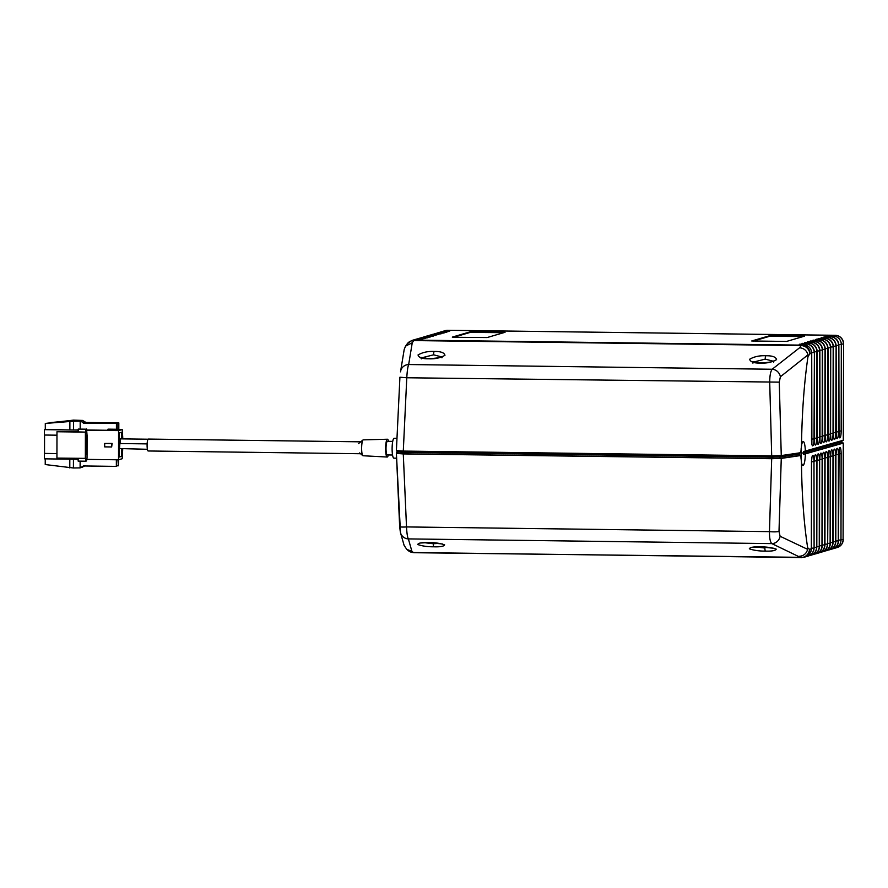 <?xml version="1.0" encoding="UTF-8"?>
<svg xmlns="http://www.w3.org/2000/svg" width="888" height="888" viewBox="0 0 888 888"><rect width="100%" height="100%" fill="white"/><g stroke="black" fill="none" stroke-linecap="round" stroke-linejoin="round"><path stroke-width="1.33" d="M441.614 356.898L433.61 354.823L421.767 357.797M773.215 361.205L765.223 359.118L753.379 362.104M397.802 453.424L397.813 450.871L397.802 453.424L403.552 453.846L403.552 452.425L397.813 452.003L771.961 457.198L403.552 452.425L403.552 451.093M801.342 557.697A14.197 2.708 -89.3 0 1 801.187 557.72A14.197 2.708 -89.3 0 1 800.776 557.564L771.85 543.611A8.514 7.937 -65.4 0 0 780.108 536.274L807.647 549.35L807.669 547.763A154.368 29.459 -89.3 0 1 801.487 462.559L800.776 455.522L799.877 455.422L799.844 454.012L779.942 456.965L771.961 457.198L779.942 456.965L799.844 454.012L799.877 452.591M800.998 458.497A8.514 1.621 90.7 0 0 801.376 453.002L803.44 452.991L801.376 453.002A8.514 1.621 90.7 0 0 801.131 448.584M799.6 347.763C803.962 348.218 806.759 350.571 807.991 354.834L780.385 376.767A8.514 7.737 52.2 0 0 772.16 369.253L408.669 364.535C407.803 366.666 407.17 371.073 406.782 377.766L779.264 382.14L781.262 455.577L771.694 455.866L769.718 382.473C769.73 375.768 770.54 371.351 772.16 369.253L799.6 347.763L801.154 345.599L413.808 340.57A8.514 8.059 35.6 0 0 407.215 343.834L411.954 340.437A8.514 8.347 73.6 0 1 414.374 340.104A14.197 2.708 90.7 0 0 413.808 340.57L412.254 342.746L408.669 364.535A8.514 8.214 -171.4 0 0 400.577 371.484L400.532 371.839M771.694 455.866L403.285 451.082L406.782 377.766L399.922 377.211L396.392 450.582L399.922 377.211M780.385 376.767L779.264 382.14M403.285 451.082L396.392 450.582M412.254 342.746L405.572 346.131L404.229 349.306L400.577 371.484M843.278 440.293L843.6 343.834L843.434 440.193L803.429 451.581A9.158 1.743 -89.3 0 1 803.44 452.991A9.158 1.743 -89.3 0 1 803.418 454.412L843.267 443.123L842.013 442.757M803.418 454.412L841.88 443.112L841.88 441.691L803.44 452.991L841.88 441.691L841.88 440.703M818.37 339.838L817.104 339.061L822.122 339.127A8.514 8.347 73.6 0 1 830.469 347.741L830.313 434.188A6.527 1.243 -89.3 0 1 829.048 441.07A6.527 1.243 -89.3 0 1 827.816 434.92L827.971 348.473L825.274 348.64M826.517 337.44L825.252 336.674L830.269 336.73A8.514 8.347 73.6 0 1 838.605 345.343L838.461 431.79A6.527 1.243 -89.3 0 1 837.195 438.683A6.527 1.243 -89.3 0 1 835.963 432.523L835.963 432.478M798.534 334.843L791.23 334.743M495.981 332.567L495.127 331.99M482.961 331.834L482.428 332.389M454.545 337.296L487.135 337.551L505.05 332.29L470.218 331.834L452.303 337.096L454.545 337.296M503.718 332.678L470.218 332.401L453.635 337.274M470.218 332.401L470.218 331.834M786.557 341.436L804.484 336.164L802.241 335.975L769.652 335.72L751.725 340.981L786.557 341.436M803.14 336.563L769.652 336.286L753.068 341.159M772.982 336.164L772.982 335.597M781.262 455.577L800.787 452.68L801.52 445.421A154.368 29.459 -89.3 0 1 808.002 356.488L807.991 354.834M772.882 456.932L772.882 455.877M392.54 455.011L387.235 454.945A6.815 1.299 -89.3 0 1 386.114 451.015A6.815 1.299 -89.3 0 1 386.38 443.767A6.815 1.299 -89.3 0 1 387.412 441.314L392.718 441.38M396.403 458.186L393.884 458.153A9.934 1.898 -89.3 0 1 392.241 452.414A9.934 1.898 -89.3 0 1 392.64 441.858A9.934 1.898 -89.3 0 1 394.139 438.284L396.525 438.317M388.334 454.956A8.902 1.698 -89.3 0 1 387.201 457.031L363.037 455.755A7.937 1.521 -89.3 0 1 362.815 455.655A7.937 1.521 -89.3 0 1 361.694 450.605A7.937 1.521 -89.3 0 1 362.049 442.735A7.937 1.521 -89.3 0 1 363.014 439.971A7.937 1.521 -89.3 0 1 363.236 439.871L387.423 439.227A8.902 1.698 -89.3 0 1 388.511 441.336M387.201 457.031A8.902 1.698 -89.3 0 1 385.736 451.87A8.902 1.698 -89.3 0 1 386.091 442.424A8.902 1.698 -89.3 0 1 387.423 439.227M362.226 441.847L148.307 439.072A5.95 1.132 90.7 0 0 147.153 443.489A5.95 1.132 90.7 0 0 147.608 450.183A5.95 1.132 90.7 0 0 148.163 450.982L362.071 453.757M147.386 449.284L119.547 448.562L119.869 443.534L147.131 443.889M120.035 443.534L120.446 438.861L148.063 439.216M84.027 423.01L80.686 420.99L83.539 423.154L116.916 423.443L83.539 423.154M116.905 429.27L116.916 423.443M116.428 423.587L116.417 429.259M121.712 438.872L121.723 432.234L119.059 433.011L119.525 444.167M121.567 438.872L121.578 432.267M108.025 429.148L119.17 429.293L108.025 429.148M108.025 429.281L107.592 430.414L118.737 430.558L118.737 429.426M119.17 429.293L119.17 430.425L122.211 429.537L119.17 429.492M118.737 430.425L86.547 430.003M50.327 422.899L70.94 420.857L69.875 421.167L69.863 429.959L73.482 430.003L73.504 421.223L45.299 423.443L45.288 429.392L69.863 429.959M118.803 429.293L118.814 422.877L85.936 422.455L82.595 420.424L73.404 420.135L45.299 423.443M85.936 422.455L118.326 423.021L118.315 429.281M82.595 420.424L85.448 422.599M73.404 420.135L82.107 420.568M72.35 420.446L50.327 422.621M85.725 432.012L85.736 429.182L78.211 429.082L78.2 431.912L85.403 432.112L56.976 431.746L56.932 458.097L85.681 458.375L85.67 461.205L78.155 461.105L78.155 458.375M85.936 453.957L87.046 453.968L87.035 457.975L86.491 460.972L85.67 461.205M85.403 432.112L85.359 458.463M85.736 429.182L78.211 429.082M44.555 435.031L44.522 453.424L56.943 453.579L44.522 453.424M87.08 435.586L87.046 454.001L85.936 454.334L85.958 435.908L87.08 435.586L86.547 428.937M78.2 431.501L56.976 431.746M56.965 435.187L44.444 435.031L44.456 429.648L78.211 430.081M104.684 443.467L104.684 446.875L111.644 446.964L112.143 443.423L104.684 443.467L111.655 443.567L111.644 446.964M44.411 453.457L44.4 458.841L78.155 459.274M122.722 448.962L122.167 458.73L118.526 459.795L86.491 459.385M118.526 459.795L118.57 430.602L86.547 430.192M118.259 459.795L118.248 465.823L116.839 465.8M118.248 465.823L118.748 459.729M116.85 459.773L116.35 466.378L83.472 465.956L80.12 467.898L83.705 465.956M80.131 461.138L80.12 467.898L73.415 467.987L73.438 459.218M45.244 458.852L45.233 464.546L73.415 467.987M84.382 465.967L81.341 467.332M82.018 467.332L84.615 465.967M45.288 429.392L44.456 429.648M69.808 459.163L69.797 467.932M116.361 459.773L116.35 466.378M122.2 437.451L122.744 438.883M122.211 429.537L122.744 437.451M119.336 445.676L119.014 457.109L121.678 456.321L121.689 448.951M73.482 430.003L78.211 429.947M80.686 420.99L70.94 420.857M73.504 421.223L80.198 421.134L80.186 428.86M119.014 457.065L121.534 456.321L121.556 448.951M424.198 542.668L433.277 543.745L438.938 543.367M403.552 453.846L771.961 458.619L779.942 458.375L799.877 455.422M403.274 453.923L771.683 458.696L769.463 531.635L406.515 526.928A8.514 1.099 174.5 0 1 399.667 526.517A8.514 1.099 174.5 0 1 399.667 526.484L396.392 453.413L403.274 453.923L406.515 526.928C406.882 533.533 407.503 537.529 408.369 538.905L771.85 543.611C770.24 542.213 769.441 538.228 769.463 531.635A8.514 1.365 3.7 0 0 778.998 531.401L780.108 536.274M755.799 546.964L764.89 548.04A3.408 0.655 -89.3 0 0 765.4 551.104C759.185 551.137 753.823 550.371 749.317 548.806C750.027 547.297 753.646 546.653 760.161 546.853C766.377 546.808 771.739 547.585 776.245 549.15C775.535 550.649 771.916 551.304 765.4 551.104M408.369 538.905L411.899 551.282L406.815 549.417L404.14 545.476L400.477 532.634A8.514 8.414 165.4 0 0 408.369 538.905M400.244 531.346L399.667 526.484M771.683 458.696L781.262 458.408L778.998 531.401M781.262 458.408L800.776 455.522M799.233 556.299C803.596 555.999 806.404 553.679 807.647 549.35M841.88 443.112L842.013 440.659M397.202 450.804L396.392 453.413L400.477 532.634M434.132 351.459C440.648 351.337 444.266 352.614 444.966 355.3C440.459 357.92 435.087 359.085 428.871 358.796C422.355 358.919 418.748 357.642 418.037 354.956C422.555 352.336 427.916 351.171 434.132 351.459A3.408 0.655 90.7 0 0 433.61 354.823M428.871 358.796A3.408 0.655 -89.3 0 1 429.048 358.674L420.668 357.353L421.323 358.863M765.745 355.766C772.26 355.633 775.868 356.921 776.578 359.607C772.061 362.226 766.699 363.392 760.483 363.092C753.968 363.225 750.349 361.938 749.639 359.252C754.156 356.632 759.518 355.466 765.745 355.766A3.408 0.655 90.7 0 0 765.223 359.118M760.483 363.092A3.408 0.655 -89.3 0 1 760.65 362.981L752.269 361.649L752.924 363.17M771.961 455.866L771.961 458.619M779.942 455.699L779.942 458.375M424.697 338.606A2.276 2.231 -106.4 0 0 424.131 338.672L424.597 338.539A2.276 2.231 73.6 0 1 425.241 338.45L418.703 338.828L422.533 339.249L414.374 340.104L801.709 345.132L803.329 344.655L799.289 344.3L805.827 343.922L805.471 344.955M801.154 345.599A14.197 2.708 -89.3 0 1 801.709 345.132A8.514 8.347 -106.4 0 1 810.056 353.735A5.683 1.088 90.7 0 0 809.834 353.924A8.514 8.059 -144.4 0 0 801.154 345.599M421.989 339.405A2.276 2.231 -106.4 0 0 421.423 339.471L415.995 339.627A8.514 8.347 -106.4 0 0 413.575 339.96L411.954 340.437M427.417 337.806A2.276 2.231 -106.4 0 0 426.851 337.873L427.317 337.74A2.276 2.231 73.6 0 1 427.961 337.651L421.423 338.028L425.241 338.45M426.773 337.895L421.423 338.028A8.514 8.347 -106.4 0 0 418.892 338.395M421.445 338.028L417.571 338.894A8.514 8.347 73.6 0 1 421.201 338.095L420.901 338.828M424.053 338.694L418.703 338.828A8.514 8.347 -106.4 0 0 416.183 339.194M418.736 338.828L414.851 339.693A8.514 8.347 73.6 0 1 418.492 338.894L418.181 339.627M423.62 338.028L423.92 337.296L427.961 337.651M430.125 337.007A2.276 2.231 -106.4 0 0 429.559 337.085L430.025 336.941A2.276 2.231 73.6 0 1 430.669 336.852L420.279 338.095A8.514 8.347 73.6 0 1 423.92 337.296L424.142 337.229A8.514 8.347 -106.4 0 0 421.611 337.595M426.329 337.229L426.64 336.497L430.669 336.852M432.845 336.219A2.276 2.231 -106.4 0 0 432.278 336.286L432.745 336.141A2.276 2.231 73.6 0 1 433.388 336.053L422.999 337.296A8.514 8.347 73.6 0 1 426.64 336.497L426.851 336.441A8.514 8.347 -106.4 0 0 424.331 336.796M429.048 336.43L429.348 335.697L433.388 336.053M437.695 334.687L438.173 334.543A2.276 2.231 73.6 0 1 438.816 334.454L429.57 335.642A8.514 8.347 -106.4 0 0 427.15 335.975L425.718 336.497A8.514 8.347 73.6 0 1 429.348 335.697L427.15 335.975A8.514 8.347 -106.4 0 0 427.039 335.997M821.955 338.139A2.276 2.231 -106.4 0 0 821.012 337.917L827.549 337.529A8.514 8.347 73.6 0 1 835.897 346.142L833.421 346.242M835.963 432.523L836.108 346.076L835.741 432.589L833.288 432.689M833.244 433.277L833.399 346.875L830.702 347.041M835.741 432.589A6.527 1.243 -89.3 0 1 834.487 439.471A6.527 1.243 -89.3 0 1 833.244 433.322M819.236 338.939A2.276 2.231 -106.4 0 0 818.303 338.716L825.052 338.261C830.169 338.839 832.955 341.702 833.444 346.853L833.399 346.875A8.514 8.347 -106.4 0 0 825.052 338.261L821.012 337.917M813.808 340.537A2.276 2.231 -106.4 0 0 812.864 340.304L819.402 339.926A8.514 8.347 73.6 0 1 827.749 348.54L827.594 434.987L825.141 435.087M811.088 341.336A2.276 2.231 -106.4 0 0 810.156 341.103L816.905 340.659C822.022 341.225 824.808 344.089 825.296 349.25L825.096 435.719L825.252 349.273L822.554 349.439M827.594 434.987A6.527 1.243 -89.3 0 1 826.34 441.869A6.527 1.243 -89.3 0 1 825.096 435.719M825.296 349.25L825.252 349.273A8.514 8.347 -106.4 0 0 816.905 340.659L812.864 340.304M816.338 341.758L816.694 340.726A8.514 8.347 73.6 0 1 825.03 349.339L824.885 435.786L822.432 435.886M808.38 342.124A2.276 2.231 -106.4 0 0 807.436 341.902L814.218 341.458C819.313 342.024 822.099 344.888 822.577 350.05L819.846 350.238M822.388 436.463L822.532 350.072A8.514 8.347 -106.4 0 0 814.196 341.458L810.156 341.103M824.885 435.786A6.527 1.243 -89.3 0 1 823.62 442.668A6.527 1.243 -89.3 0 1 822.388 436.519M813.619 342.557L813.974 341.525A8.514 8.347 73.6 0 1 822.321 350.138L822.166 436.585L819.713 436.685M819.668 437.262L819.824 350.871L817.127 351.038M822.166 436.585A6.527 1.243 -89.3 0 1 820.912 443.467A6.527 1.243 -89.3 0 1 819.668 437.318M805.66 342.923A2.276 2.231 -106.4 0 0 804.717 342.701L811.255 342.324A8.514 8.347 73.6 0 1 819.602 350.938L819.458 437.384L816.993 437.484M816.96 438.062L817.104 351.67L814.407 351.837M819.458 437.384A6.527 1.243 -89.3 0 1 818.192 444.266A6.527 1.243 -89.3 0 1 816.96 438.117M802.952 343.723A2.276 2.231 -106.4 0 0 802.008 343.501L806.071 343.856C811.166 344.422 813.952 347.286 814.429 352.436L814.396 352.469A8.514 8.347 -106.4 0 0 806.049 343.856L805.827 343.922A8.514 8.347 73.6 0 1 814.174 352.525L811.699 352.625M814.24 438.861L814.396 352.469L814.019 438.972L811.565 439.072M811.521 439.66L811.676 353.269A8.514 8.347 -106.4 0 0 803.329 344.655L799.966 344.511M814.019 438.972A6.527 1.243 -89.3 0 1 812.764 445.865A6.527 1.243 -89.3 0 1 811.521 439.715M803.351 344.644C808.446 345.221 811.232 348.085 811.721 353.235L810.056 353.735M802.008 343.501L808.546 343.123A8.514 8.347 73.6 0 1 816.893 351.726L816.738 438.173L814.285 438.284M816.738 438.173A6.527 1.243 -89.3 0 1 815.473 445.066A6.527 1.243 -89.3 0 1 814.24 438.916M802.552 343.345A2.276 2.231 73.6 0 1 803.851 343.789M804.717 342.701L808.79 343.057C813.874 343.623 816.671 346.486 817.149 351.637A8.514 8.347 -106.4 0 0 808.757 343.057L808.191 344.156M805.261 342.546A2.276 2.231 73.6 0 1 806.57 342.99M807.436 341.902L811.499 342.257C816.594 342.824 819.38 345.687 819.857 350.849A8.514 8.347 -106.4 0 0 811.477 342.257L810.911 343.356M807.98 341.747A2.276 2.231 73.6 0 1 809.279 342.191M810.7 340.948A2.276 2.231 73.6 0 1 811.998 341.392M813.408 340.148A2.276 2.231 73.6 0 1 814.707 340.592M816.527 339.738A2.276 2.231 73.6 0 0 815.584 339.516L819.646 339.86C824.741 340.426 827.527 343.29 828.005 348.451L827.971 348.473A8.514 8.347 -106.4 0 0 819.624 339.86L819.047 340.959M815.584 339.516L817.104 339.061M821.766 340.16L822.332 339.061L818.303 338.716M824.486 339.36L824.83 338.328A8.514 8.347 73.6 0 1 833.177 346.942L833.033 433.388L830.569 433.488M830.535 434.077L830.68 347.674A8.514 8.347 -106.4 0 0 822.332 339.061C827.461 339.627 830.247 342.491 830.724 347.652L827.982 347.841M833.033 433.388A6.527 1.243 -89.3 0 1 831.767 440.27A6.527 1.243 -89.3 0 1 830.535 434.121L830.879 438.572M827.86 434.288L830.313 434.188M818.836 338.55A2.276 2.231 73.6 0 1 820.146 338.994M821.555 337.751A2.276 2.231 73.6 0 1 822.854 338.195M824.675 337.34A2.276 2.231 73.6 0 0 823.731 337.118L827.794 337.462C832.889 338.039 835.675 340.903 836.152 346.054L836.108 346.076A8.514 8.347 -106.4 0 0 827.771 337.473L827.194 338.561M823.731 337.118L825.252 336.674M829.914 337.773L830.48 336.674L826.439 336.319L832.977 335.942L832.622 336.974M836.008 431.89L838.461 431.79M836.13 345.443L838.827 345.277A8.514 8.347 -106.4 0 0 830.48 336.674L827.117 336.53M827.383 336.541A2.276 2.231 -106.4 0 0 826.439 336.319M830.502 336.663C835.597 337.24 838.383 340.104 838.871 345.254L839.027 436.175M838.672 431.679L838.871 345.254M838.849 344.644L843.445 343.922A8.514 8.347 -106.4 0 0 835.097 335.309L832.977 335.942A8.514 8.347 73.6 0 1 841.325 344.544L841.169 430.991A6.527 1.243 -89.3 0 1 839.915 437.884A6.527 1.243 -89.3 0 1 838.672 431.723M841.169 430.991L838.716 431.091M447.952 330.292A8.514 1.621 90.7 0 0 447.852 330.281A8.514 1.621 90.7 0 0 447.763 330.292L835.097 335.309A8.514 1.621 -89.3 0 1 835.197 335.298A8.514 8.514 0 0 1 843.6 343.834M835.197 335.298L447.852 330.281A8.514 8.514 0 0 0 445.343 330.625A8.514 8.347 73.6 0 1 447.763 330.292L445.643 330.913L449.139 331.424A2.276 2.231 -106.4 0 0 448.573 331.49L449.039 331.357A2.276 2.231 73.6 0 1 449.683 331.268M449.139 331.424L443.145 331.646L446.42 332.223A2.276 2.231 -106.4 0 0 445.854 332.29L446.32 332.156A2.276 2.231 73.6 0 1 446.964 332.068M448.496 331.513L443.168 331.646A8.514 8.347 -106.4 0 0 440.615 332.012M443.168 331.646L439.294 332.512A8.514 8.347 73.6 0 1 442.923 331.712L442.624 332.445M440.415 333.888L440.892 333.744A2.276 2.231 73.6 0 1 441.536 333.655L434.998 334.043L438.816 334.454M440.992 333.821A2.276 2.231 -106.4 0 0 440.426 333.888L435.02 334.043A8.514 8.347 -106.4 0 0 432.467 334.41M435.02 334.043L431.146 334.898A8.514 8.347 73.6 0 1 434.776 334.11L434.476 334.832M438.272 334.621A2.276 2.231 -106.4 0 0 437.706 334.687L432.312 334.832A8.514 8.347 -106.4 0 0 429.759 335.209M428.438 335.697A8.514 8.347 73.6 0 1 432.068 334.909L431.757 335.631M437.196 334.043L437.495 333.311L441.536 333.655M443.711 333.022A2.276 2.231 -106.4 0 0 443.134 333.089L443.6 332.956A2.276 2.231 73.6 0 1 444.244 332.867L433.855 334.11A8.514 8.347 73.6 0 1 437.495 333.311L437.717 333.244A8.514 8.347 -106.4 0 0 435.187 333.611M439.904 333.244L440.215 332.512L444.244 332.867M446.42 332.223L436.574 333.311A8.514 8.347 73.6 0 1 440.215 332.512L440.426 332.445A8.514 8.347 -106.4 0 0 437.906 332.811M445.332 331.646L445.643 330.913A8.514 8.347 73.6 0 0 443.223 331.246L442.002 331.712A8.514 8.347 73.6 0 1 443.223 331.246L445.343 330.625M769.652 336.286L769.652 335.72M826.983 336.164A2.276 2.231 73.6 0 1 828.293 336.608M799.833 344.144A2.276 2.231 73.6 0 1 801.131 344.588M800.232 344.522A2.276 2.231 -106.4 0 0 799.289 344.3M809.834 353.924L808.002 356.488M801.52 445.421A11.921 2.276 -89.3 0 1 803.873 442.08A11.921 2.276 -89.3 0 1 805.349 451.437M421.345 339.494L421.889 339.338A2.276 2.231 73.6 0 1 422.533 339.249M435.564 335.42A2.276 2.231 -106.4 0 0 434.998 335.486L429.592 335.631M434.92 335.509L435.464 335.342A2.276 2.231 73.6 0 1 436.108 335.253M805.349 454.268A11.921 2.276 -89.3 0 1 803.829 464.513A11.921 2.276 -89.3 0 1 801.487 462.559M760.161 546.853A3.408 0.655 90.7 0 0 760.261 546.886L774.081 548.284M433.788 546.797C427.572 546.841 422.211 546.076 417.704 544.499C418.426 543.001 422.033 542.346 428.549 542.546C434.776 542.513 440.137 543.278 444.644 544.855C443.922 546.353 440.304 547.008 433.788 546.797A3.408 0.655 -89.3 0 1 433.277 543.745M428.549 542.546A3.408 0.655 90.7 0 0 428.649 542.59L442.479 543.989M411.899 551.282L413.442 552.536L800.776 557.564A8.514 8.27 129 0 0 809.49 549.25A5.683 1.088 90.7 0 0 809.712 549.306A8.514 8.347 73.6 0 1 803.762 557.364L805.372 556.898A8.514 8.347 -106.4 0 0 811.332 548.828L811.488 462.382A6.527 1.243 -89.3 0 1 812.742 455.5A6.527 1.243 -89.3 0 1 813.985 461.649L814.096 548.007C813.863 552.047 811.854 554.745 808.091 556.099A8.514 8.347 -106.4 0 0 814.052 548.029M413.442 552.536A14.197 2.708 90.7 0 0 413.841 552.702L408.425 550.738A8.514 8.27 -51 0 0 413.442 552.536M807.669 547.763L809.49 549.25M809.712 549.306L811.332 548.784C811.144 552.847 809.146 555.544 805.372 556.898M818.847 552.935A8.514 8.347 -106.4 0 0 824.908 544.844L824.908 544.788M825.063 458.397L824.952 544.81C824.719 548.851 822.721 551.548 818.947 552.902L818.736 552.969A8.514 8.347 73.6 0 1 817.46 553.235L818.736 552.969A8.514 8.347 73.6 0 0 824.697 544.899L825.063 458.397A6.527 1.243 -89.3 0 1 826.317 451.504A6.527 1.243 -89.3 0 1 827.561 457.664L827.627 543.989M807.98 556.132A8.514 8.347 -106.4 0 0 808.091 556.099L807.869 556.154A8.514 8.347 73.6 0 1 806.604 556.421L807.869 556.154A8.514 8.347 73.6 0 0 813.83 548.096L811.377 548.196M814.252 460.95L816.694 460.85L816.549 547.297A8.514 8.347 73.6 0 1 809.312 555.633L810.811 555.3A8.514 8.347 -106.4 0 0 816.76 547.23L816.76 547.186M814.196 461.582A6.527 1.243 -89.3 0 1 815.462 454.7A6.527 1.243 -89.3 0 1 816.694 460.85M814.096 547.397L816.76 547.23L816.96 460.761L816.805 547.208C816.572 551.248 814.574 553.946 810.811 555.3A8.514 8.347 -106.4 0 1 810.7 555.333M816.96 460.151L819.413 460.051L819.258 546.497A8.514 8.347 73.6 0 1 812.032 554.834L813.519 554.501A8.514 8.347 -106.4 0 0 819.48 546.442L819.48 546.386M816.916 460.783A6.527 1.243 -89.3 0 1 818.17 453.901A6.527 1.243 -89.3 0 1 819.413 460.051M816.805 546.597L819.48 546.442L819.668 459.962L819.524 546.409C819.291 550.449 817.293 553.146 813.519 554.501A8.514 8.347 -106.4 0 1 813.408 554.534M819.68 459.351L822.133 459.251L821.977 545.698A8.514 8.347 73.6 0 1 814.74 554.034L816.239 553.701A8.514 8.347 -106.4 0 0 822.199 545.643L822.199 545.587M819.635 459.995A6.527 1.243 -89.3 0 1 820.889 453.102A6.527 1.243 -89.3 0 1 822.133 459.251M819.524 545.798L822.199 545.643L822.388 459.163L822.233 545.609C821.999 549.65 820.001 552.347 816.239 553.701A8.514 8.347 -106.4 0 1 816.128 553.735M822.233 545.01L824.697 544.899L824.841 458.452L822.399 458.563M822.344 459.196A6.527 1.243 -89.3 0 1 823.609 452.303A6.527 1.243 -89.3 0 1 824.841 458.452M838.527 540.215L843.101 539.493L843.267 443.123M838.683 453.768L841.136 453.668L840.98 540.115A8.514 8.347 73.6 0 1 835.031 548.174L837.14 547.552A8.514 8.347 73.6 0 0 843.101 539.493L843.422 443.034M832.422 548.939A8.514 8.347 -106.4 0 0 832.533 548.917A8.514 8.347 -106.4 0 0 838.483 540.848L838.483 540.803M835.819 541.014L838.483 540.848L838.683 454.379A6.527 1.243 -89.3 0 1 839.893 447.519A6.527 1.243 -89.3 0 1 841.136 453.668M835.974 454.567L838.416 454.467L838.272 540.914A8.514 8.347 73.6 0 1 831.035 549.239L832.533 548.917C836.296 547.563 838.294 544.866 838.527 540.825L839.105 449.195M821.555 552.136A8.514 8.347 -106.4 0 0 827.627 544.044L827.771 457.598A6.527 1.243 -89.3 0 1 829.037 450.704A6.527 1.243 -89.3 0 1 830.269 456.865L830.125 543.312A8.514 8.347 73.6 0 1 822.887 551.637L824.386 551.304A8.514 8.347 -106.4 0 0 830.336 543.245L830.336 543.19M824.952 544.211L827.405 544.111A8.514 8.347 73.6 0 1 820.179 552.436L821.666 552.103C825.44 550.749 827.438 548.062 827.672 544.022L828.249 452.392M827.672 543.412L830.336 543.245L830.535 456.776L830.38 543.223C830.147 547.263 828.149 549.961 824.386 551.304A8.514 8.347 -106.4 0 1 824.275 551.337M827.827 456.965L830.269 456.865M830.535 456.166L832.988 456.066L832.833 542.513A8.514 8.347 73.6 0 1 825.607 550.838L827.094 550.505A8.514 8.347 -106.4 0 0 833.055 542.446L833.055 542.39M830.491 456.798A6.527 1.243 -89.3 0 1 831.756 449.916A6.527 1.243 -89.3 0 1 832.988 456.066M830.38 542.612L833.055 542.446L833.244 455.977A6.527 1.243 -89.3 0 1 834.465 449.117A6.527 1.243 -89.3 0 1 835.708 455.267L835.553 541.713A8.514 8.347 73.6 0 1 828.315 550.038L829.814 549.705A8.514 8.347 -106.4 0 0 835.775 541.647L835.919 455.2L835.808 541.625C835.586 545.665 833.577 548.362 829.814 549.705A8.514 8.347 -106.4 0 1 829.703 549.739M826.983 550.538A8.514 8.347 -106.4 0 0 827.094 550.505C830.868 549.161 832.866 546.464 833.099 542.424L833.677 450.793M833.255 455.366L835.708 455.267M833.099 541.813L835.775 541.647M835.919 455.2A6.527 1.243 -89.3 0 1 837.184 448.318A6.527 1.243 -89.3 0 1 838.416 454.467M833.743 548.451L835.031 548.174A8.514 8.347 73.6 0 1 833.754 548.44M811.532 461.749L813.985 461.649M811.488 462.382L811.954 457.176M825.107 457.764L827.561 457.664M760.65 362.981C768.908 362.482 773.381 361.738 774.081 360.739L773.559 362.093M429.048 358.674C437.296 358.186 441.78 357.442 442.468 356.443L441.947 357.797M407.215 343.834L405.572 346.131M429.481 337.096L424.164 337.229M432.201 336.308L426.873 336.43M833.444 346.853L833.588 437.773M825.141 435.697L825.452 440.171M822.577 350.05L822.732 440.97M819.857 350.849L820.013 441.758M817.149 351.637L817.304 442.557M811.721 353.235L811.876 444.155M814.429 352.436L814.585 443.356M806.071 343.856L802.685 343.712M808.79 343.057L805.394 342.912M811.499 342.257L808.113 342.113M814.218 341.458L810.833 341.325M816.927 340.659L813.541 340.526M819.646 339.86L816.261 339.727M830.724 347.652L830.569 434.099M828.005 348.451L828.16 439.371M822.366 339.061L818.969 338.927M825.074 338.261L821.689 338.128M827.794 337.462L824.408 337.329M836.152 346.054L836.307 436.974M428.427 335.697L432.312 334.832M443.057 333.111L437.74 333.244M445.776 332.312L440.459 332.445M801.309 447.286L801.764 444.278M416.017 339.627L413.575 339.96M358.552 443.545L363.014 439.971M359.596 452.936L362.815 455.655M386.136 442.157L386.768 442.169M385.98 454.068L386.613 454.079M801.531 462.726L801.265 460.55M803.762 557.364L413.841 552.702M428.649 542.59L419.957 543.023M760.261 546.886L751.57 547.319M814.24 461.56L814.673 456.388M816.96 460.761L817.382 455.588M819.668 459.962L820.101 454.789M822.388 459.163L822.821 453.99M837.14 547.552A8.514 8.514 0 0 0 843.256 539.393M830.535 456.776L830.968 451.592M835.963 455.178L836.396 449.994M406.815 549.417L408.425 550.738M811.532 462.359L811.377 548.806M825.107 458.363L825.529 453.191"/></g></svg>
